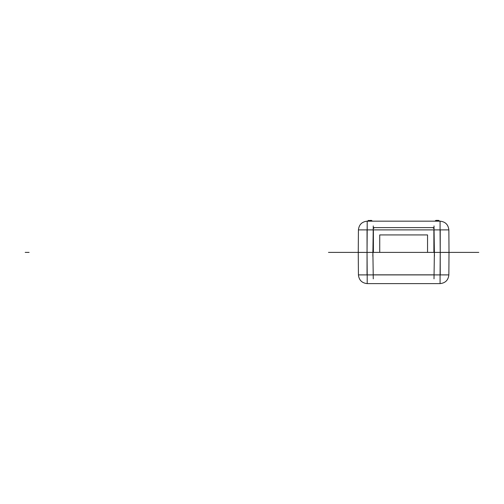 <?xml version="1.0" encoding="UTF-8"?>
<svg xmlns="http://www.w3.org/2000/svg" width="504" height="504" viewBox="0 0 504 504"><rect width="100%" height="100%" fill="white"/><g stroke="black" fill="none" stroke-linecap="round" stroke-linejoin="round"><path stroke-width="0.76" d="M434.064 229.887L434.064 252.391L440.231 252.391L440.231 229.887L434.064 229.887L448.856 229.887L449.014 252.391L411.932 252.391L449.014 252.391L434.372 252.391L440.231 252.391L440.074 229.887L358.42 229.887C359.006 224.62 361.935 221.716 367.202 221.168L440.074 221.168L367.202 221.168L440.074 221.168L440.074 229.887L440.074 221.168C445.341 221.716 448.27 224.62 448.856 229.887L434.064 229.887L434.026 227.606M448.856 229.887L440.074 229.887L440.074 221.168L440.074 229.887L448.856 229.887C448.27 224.62 445.341 221.716 440.074 221.168C445.341 221.716 448.27 224.62 448.856 229.887C448.27 224.62 445.341 221.716 440.074 221.168L367.202 221.168C361.935 221.716 359.006 224.62 358.42 229.887C359.006 224.62 361.935 221.716 367.202 221.168L367.202 229.887L358.42 229.887L367.202 229.887L367.202 221.168C361.935 221.716 359.006 224.62 358.42 229.887L358.262 252.391L373.218 252.391L373.218 229.887L367.202 229.887L367.202 221.168L367.044 252.416L358.262 252.416M373.25 227.606L373.218 229.887L367.044 229.887L367.044 252.391L367.202 229.887L358.42 229.887M395.344 252.391L328.476 252.391L395.344 252.391M373.218 229.887L367.202 229.887L367.044 252.391L372.903 252.391L367.044 252.391L367.202 274.894L367.044 252.391L440.231 252.391L440.074 274.894L367.202 274.894L367.044 252.365L367.044 274.894L440.231 274.894L440.231 252.391L449.014 252.365L448.856 274.894C448.27 280.161 445.341 283.065 440.074 283.613L367.202 283.613C361.935 283.065 359.006 280.161 358.42 274.894L358.262 252.391M373.269 225.931L372.847 256.29M434.429 256.29L434.007 225.931M449.014 252.416L440.231 252.416L440.074 229.887L440.231 252.391L478.8 252.391L450.765 252.391M439.375 221.168L438.593 220.387L435.456 220.613L435.229 221.168L435.456 220.613L439.148 220.613L436.01 220.387L438.593 220.387M436.01 220.387L435.229 221.168L436.01 220.387L439.148 220.613M368.607 220.387L367.826 221.168L368.059 220.613L367.826 221.168L368.059 220.613L371.889 220.613L372.122 221.168L371.341 220.387L368.059 220.613L371.341 220.387M433.887 228.583L432.911 227.606L374.365 227.606L432.911 227.606M433.887 252.391L433.887 229.887L433.887 252.391M373.388 229.887L373.388 252.391L373.388 229.887M373.388 228.583L374.365 227.606L373.388 228.583M433.887 227.606L373.388 227.606M379.733 252.391L379.733 234.927L379.733 252.391L379.733 234.927L427.543 234.927L379.733 234.927L427.543 234.927L427.543 252.391M434.007 278.851L434.404 250.438M373.212 274.831L434.064 274.831M434.372 252.391L440.231 252.391L434.372 252.391M372.872 250.438L373.269 278.851M358.42 274.894C359.006 280.161 361.935 283.065 367.202 283.613C361.935 283.065 359.006 280.161 358.42 274.894L367.202 274.894L358.42 274.894L367.202 274.894L367.202 283.613L367.202 274.894L440.074 274.894L440.074 283.613C445.341 283.065 448.27 280.161 448.856 274.894L440.074 274.894L448.856 274.894C448.27 280.161 445.341 283.065 440.074 283.613L440.074 274.894L448.856 274.894L440.074 274.894L440.231 252.365L440.074 274.894L367.202 274.894L367.202 283.613C361.935 283.065 359.006 280.161 358.42 274.894L367.202 274.894L367.202 283.613L440.074 283.613C445.341 283.065 448.27 280.161 448.856 274.894M356.215 252.391L343.728 252.391L356.215 252.391M399.735 252.391L422.176 252.391M385.1 252.391L407.541 252.391M25.2 252.391L29.106 252.391L25.2 252.391M449.014 252.391L478.617 252.391L449.014 252.391M350.066 252.391L353.581 252.391L350.066 252.391M345.479 252.391L358.168 252.391L345.479 252.391"/></g></svg>
